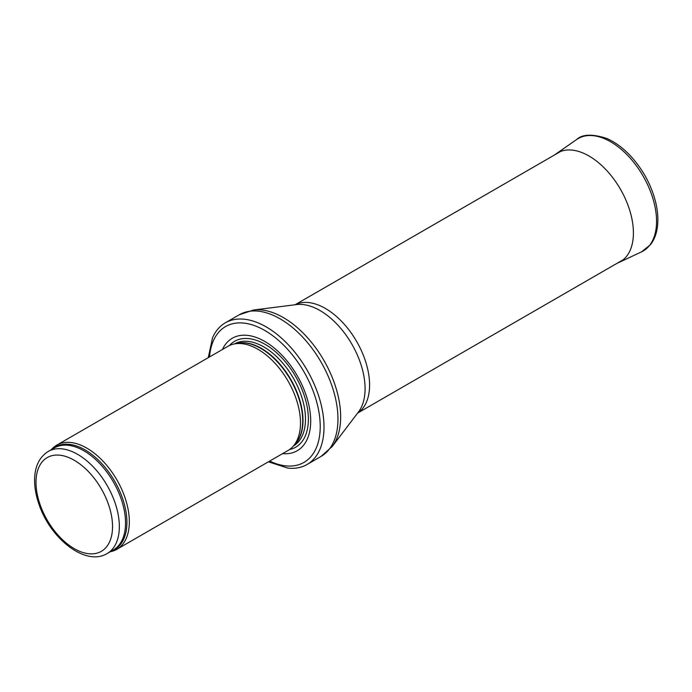 <?xml version="1.0" encoding="UTF-8"?>
<svg xmlns="http://www.w3.org/2000/svg" width="692" height="692" viewBox="0 0 692 692"><rect width="100%" height="100%" fill="white"/><g stroke="black" fill="none" stroke-linecap="round" stroke-linejoin="round"><path stroke-width="1.04" d="M110.296 551.714A60.135 34.721 -120 0 0 116.879 549.301A60.135 34.721 -120 0 0 126.1 501.112A60.135 34.721 -120 0 0 86.811 448.122A60.135 34.721 -120 0 0 56.744 445.146A60.135 34.721 -120 0 0 51.364 449.636M116.879 549.301L288.036 450.483A60.135 34.721 -120 0 0 293.192 446.253A60.135 34.721 -120 0 0 295.527 397.07A60.135 34.721 -120 0 0 257.969 349.304A60.135 34.721 -120 0 0 234.147 343.985A60.135 34.721 -120 0 0 227.902 346.329L56.744 445.146M282.578 453.641A64.944 37.498 -120 0 0 309.791 409.984A64.944 37.498 -120 0 0 264.776 341.45A64.944 37.498 -120 0 0 222.443 349.477M268.401 461.823L287.811 468.086A81.786 47.22 -120 0 0 307.066 464.496A81.786 47.22 -120 0 0 319.609 398.964A81.786 47.22 -120 0 0 266.178 326.892A81.786 47.22 -120 0 0 225.281 322.835A81.786 47.22 -120 0 0 212.548 337.722L208.266 357.66M77.677 454.376A58.932 34.029 -120 0 0 48.206 451.461C39.383 457.066 34.842 466.399 34.6 479.452C34.496 487.298 35.941 495.541 38.934 504.174C50.231 538.532 85.6 566.748 107.139 553.539A58.932 34.029 -120 0 0 116.17 506.31A58.932 34.029 -120 0 0 77.677 454.376M74.269 460.275A54.123 31.244 60 0 1 107.416 545.694A54.123 31.244 60 0 1 41.131 507.426A54.123 31.244 60 0 1 74.269 460.275M107.139 553.539L113.341 549.958A58.932 34.029 -120 0 0 122.38 502.729A58.932 34.029 -120 0 0 83.879 450.795A58.932 34.029 -120 0 0 54.408 447.88L48.206 451.461M111.576 550.97A59.227 34.193 -120 0 0 124.474 504.745A59.227 34.193 -120 0 0 85.038 449.887A59.227 34.193 -120 0 0 52.644 448.9M293.192 446.253L295.527 443.615A59.002 34.064 -120 0 0 297.82 395.366A59.002 34.064 -120 0 0 260.971 348.5A59.002 34.064 -120 0 0 237.598 343.275L234.147 343.985M294.68 444.575A58.932 34.029 -120 0 0 298.589 396.447A58.932 34.029 -120 0 0 261.325 348.353A58.932 34.029 -120 0 0 236.344 343.535M293.425 445.985A58.932 34.029 -120 0 0 302.266 398.704A58.932 34.029 -120 0 0 263.808 346.917A58.932 34.029 -120 0 0 234.493 343.907M289.507 449.549A61.13 35.292 -120 0 0 306.452 403.393A61.13 35.292 -120 0 0 265.148 344.348A61.13 35.292 -120 0 0 229.441 345.524M269.672 461.088A78.421 45.274 -120 0 0 320.171 423.625A78.421 45.274 -120 0 0 264.776 330.447A78.421 45.274 -120 0 0 209.538 356.925M307.066 464.496L321.019 456.443A81.786 47.22 -120 0 0 333.553 390.902A81.786 47.22 -120 0 0 280.13 318.839A81.786 47.22 -120 0 0 239.233 314.782L225.281 322.835M253.523 310.025L296.513 304.584A63.776 36.823 -120 0 1 319.989 310.526A63.776 36.823 -120 0 1 359.304 359.805A63.776 36.823 -120 0 1 358.491 411.939L332.281 446.444A81.042 46.788 -120 0 0 333.319 380.202A81.042 46.788 -120 0 0 283.357 317.576A81.042 46.788 -120 0 0 253.523 310.025L239.233 314.782M357.669 413.02A62.539 36.105 -120 0 0 365.93 362.582A62.539 36.105 -120 0 0 325.361 308.433A62.539 36.105 -120 0 0 295.164 304.757M641.458 251.905L650.497 244.665C654.174 239.908 656.474 234.008 657.4 226.959C658.369 219.39 657.798 211.172 655.687 202.315C651.656 186.226 644.062 171.651 632.912 158.572C624.712 149.187 615.966 142.474 606.676 138.426C592.317 133.79 582.292 134.161 576.592 139.55A64.944 37.498 -120 0 1 643.102 176.053A64.944 37.498 -120 0 1 641.458 251.905L618.812 262.519A62.816 36.269 -120 0 0 620.404 189.158A62.816 36.269 -120 0 0 556.083 153.849L554.768 154.835M332.281 446.444L321.019 456.443M357.608 413.098L623.189 259.768M295.069 304.765L560.641 151.444M618.812 262.519L617.307 263.159M576.592 139.55L556.083 153.849"/></g></svg>
